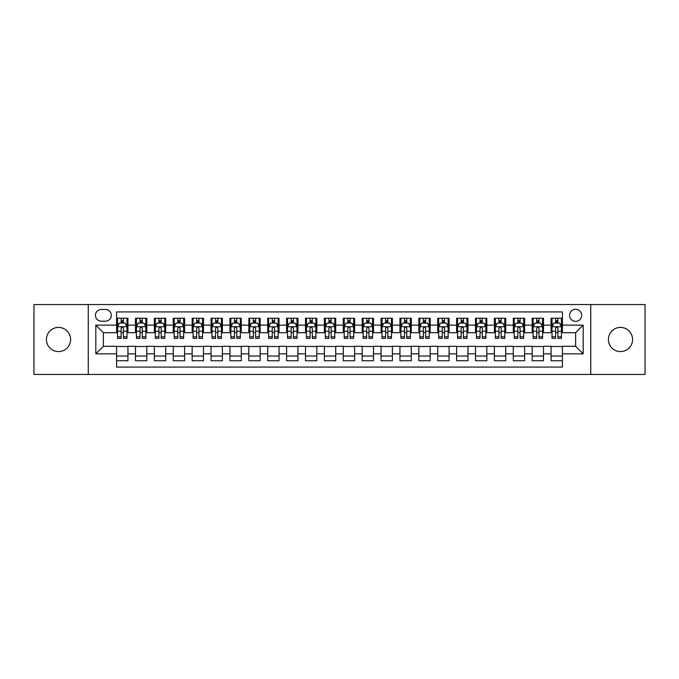 <?xml version="1.0" encoding="UTF-8"?>
<svg xmlns="http://www.w3.org/2000/svg" width="679" height="679" viewBox="0 0 679 679"><rect width="100%" height="100%" fill="white"/><g stroke="black" fill="none" stroke-linecap="round" stroke-linejoin="round"><path stroke-width="1.02" d="M620.496 327.414A12.086 12.086 0 0 0 608.401 339.5A12.086 12.086 0 0 0 620.496 351.586A12.086 12.086 0 0 0 632.582 339.5A12.086 12.086 0 0 0 620.496 327.414M58.504 327.414A12.086 12.086 0 0 0 46.418 339.5A12.086 12.086 0 0 0 58.504 351.586A12.086 12.086 0 0 0 70.599 339.5A12.086 12.086 0 0 0 58.504 327.414M575.631 309.276A6.043 6.043 0 0 0 569.588 315.319A6.043 6.043 0 0 0 575.631 321.362A6.043 6.043 0 0 0 581.674 315.319A6.043 6.043 0 0 0 575.631 309.276M590.738 374.443L645.05 374.443L645.05 304.557L590.738 304.557L590.738 374.443L88.262 374.443L88.262 304.557L33.95 304.557L33.95 374.443L88.262 374.443M562.407 318.247L551.068 318.247L551.068 325.148L543.514 325.148L543.514 332.702L551.068 332.702L551.068 325.148M543.514 325.148L543.514 318.247L532.183 318.247L532.183 325.148L524.621 325.148L524.621 332.702L532.183 332.702L532.183 325.148M524.621 325.148L524.621 318.247L513.29 318.247L513.29 325.148L505.736 325.148L505.736 332.702L513.29 332.702L513.29 325.148M505.736 325.148L505.736 318.247L494.397 318.247L494.397 325.148L486.843 325.148L486.843 332.702L494.397 332.702L494.397 325.148M486.843 325.148L486.843 318.247L475.512 318.247L475.512 325.148L467.95 325.148L467.95 332.702L475.512 332.702L475.512 325.148M467.95 325.148L467.95 318.247L456.619 318.247L456.619 325.148L449.065 325.148L449.065 332.702L456.619 332.702L456.619 325.148M449.065 325.148L449.065 318.247L437.726 318.247L437.726 325.148L430.172 325.148L430.172 332.702L437.726 332.702L437.726 325.148M430.172 325.148L430.172 318.247L418.841 318.247L418.841 325.148L411.279 325.148L411.279 332.702L418.841 332.702L418.841 325.148M411.279 325.148L411.279 318.247L399.948 318.247L399.948 325.148L392.394 325.148L392.394 332.702L399.948 332.702L399.948 325.148M392.394 325.148L392.394 318.247L381.055 318.247L381.055 325.148L373.501 325.148L373.501 332.702L381.055 332.702L381.055 325.148M373.501 325.148L373.501 318.247L362.17 318.247L362.17 325.148L354.616 325.148L354.616 332.702L362.17 332.702L362.17 325.148M354.616 325.148L354.616 318.247L343.277 318.247L343.277 325.148L335.723 325.148L335.723 332.702L343.277 332.702L343.277 325.148M335.723 325.148L335.723 318.247L324.384 318.247L324.384 325.148L316.83 325.148L316.83 332.702L324.384 332.702L324.384 325.148M316.83 325.148L316.83 318.247L305.499 318.247L305.499 325.148L297.945 325.148L297.945 332.702L305.499 332.702L305.499 325.148M297.945 325.148L297.945 318.247L286.606 318.247L286.606 325.148L279.052 325.148L279.052 332.702L286.606 332.702L286.606 325.148M279.052 325.148L279.052 318.247L267.721 318.247L267.721 325.148L260.159 325.148L260.159 332.702L267.721 332.702L267.721 325.148M260.159 325.148L260.159 318.247L248.828 318.247L248.828 325.148L241.274 325.148L241.274 332.702L248.828 332.702L248.828 325.148M241.274 325.148L241.274 318.247L229.935 318.247L229.935 325.148L222.381 325.148L222.381 332.702L229.935 332.702L229.935 325.148M222.381 325.148L222.381 318.247L211.05 318.247L211.05 325.148L203.488 325.148L203.488 332.702L211.05 332.702L211.05 325.148M203.488 325.148L203.488 318.247L192.157 318.247L192.157 325.148L184.603 325.148L184.603 332.702L192.157 332.702L192.157 325.148M184.603 325.148L184.603 318.247L173.264 318.247L173.264 325.148L165.71 325.148L165.71 332.702L173.264 332.702L173.264 325.148M165.71 325.148L165.71 318.247L154.379 318.247L154.379 325.148L146.817 325.148L146.817 332.702L154.379 332.702L154.379 325.148M146.817 325.148L146.817 318.247L135.486 318.247L135.486 332.702L127.932 332.702L127.932 318.247L116.593 318.247M116.593 360.753L127.932 360.753L127.932 346.298L135.486 346.298L135.486 360.753L146.817 360.753L146.817 346.298L154.379 346.298L154.379 353.852L146.817 353.852M154.379 353.852L154.379 360.753L165.71 360.753L165.71 346.298L173.264 346.298L173.264 353.852L165.71 353.852M173.264 353.852L173.264 360.753L184.603 360.753L184.603 346.298L192.157 346.298L192.157 353.852L184.603 353.852M192.157 353.852L192.157 360.753L203.488 360.753L203.488 346.298L211.05 346.298L211.05 353.852L203.488 353.852M211.05 353.852L211.05 360.753L222.381 360.753L222.381 346.298L229.935 346.298L229.935 353.852L222.381 353.852M229.935 353.852L229.935 360.753L241.274 360.753L241.274 346.298L248.828 346.298L248.828 353.852L241.274 353.852M248.828 353.852L248.828 360.753L260.159 360.753L260.159 346.298L267.721 346.298L267.721 353.852L260.159 353.852M267.721 353.852L267.721 360.753L279.052 360.753L279.052 346.298L286.606 346.298L286.606 353.852L279.052 353.852M286.606 353.852L286.606 360.753L297.945 360.753L297.945 346.298L305.499 346.298L305.499 353.852L297.945 353.852M305.499 353.852L305.499 360.753L316.83 360.753L316.83 346.298L324.384 346.298L324.384 353.852L316.83 353.852M324.384 353.852L324.384 360.753L335.723 360.753L335.723 346.298L343.277 346.298L343.277 353.852L335.723 353.852M343.277 353.852L343.277 360.753L354.616 360.753L354.616 346.298L362.17 346.298L362.17 353.852L354.616 353.852M362.17 353.852L362.17 360.753L373.501 360.753L373.501 346.298L381.055 346.298L381.055 353.852L373.501 353.852M381.055 353.852L381.055 360.753L392.394 360.753L392.394 346.298L399.948 346.298L399.948 353.852L392.394 353.852M399.948 353.852L399.948 360.753L411.279 360.753L411.279 346.298L418.841 346.298L418.841 353.852L411.279 353.852M418.841 353.852L418.841 360.753L430.172 360.753L430.172 346.298L437.726 346.298L437.726 353.852L430.172 353.852M437.726 353.852L437.726 360.753L449.065 360.753L449.065 346.298L456.619 346.298L456.619 353.852L449.065 353.852M456.619 353.852L456.619 360.753L467.95 360.753L467.95 346.298L475.512 346.298L475.512 353.852L467.95 353.852M475.512 353.852L475.512 360.753L486.843 360.753L486.843 346.298L494.397 346.298L494.397 353.852L486.843 353.852M494.397 353.852L494.397 360.753L505.736 360.753L505.736 346.298L513.29 346.298L513.29 353.852L505.736 353.852M513.29 353.852L513.29 360.753L524.621 360.753L524.621 346.298L532.183 346.298L532.183 353.852L524.621 353.852M532.183 353.852L532.183 360.753L543.514 360.753L543.514 346.298L551.068 346.298L551.068 353.852L543.514 353.852M101.29 321.175L105.449 321.175A5.856 5.856 0 0 0 111.305 315.319A5.856 5.856 0 0 0 105.449 309.463L101.29 309.463A5.856 5.856 0 0 0 95.442 315.319A5.856 5.856 0 0 0 101.29 321.175M590.738 304.557L88.262 304.557M562.407 325.148L562.407 311.924L116.593 311.924L116.593 332.702L103.369 332.702L103.369 346.298L116.593 346.298L116.593 367.076L562.407 367.076L562.407 346.298L575.631 346.298L575.631 332.702L562.407 332.702L562.407 325.148L583.185 325.148L583.185 353.852L562.407 353.852M116.593 353.852L95.815 353.852L95.815 325.148L116.593 325.148M551.068 353.852L551.068 360.753L562.407 360.753M116.593 322.975L117.543 322.975M121.125 322.975L123.391 322.975M126.981 322.975L127.932 322.975M116.593 332.515L117.543 332.515M121.125 332.515L123.391 332.515M126.981 332.515L127.932 332.515M116.593 346.485L127.932 346.485M116.593 356.025L127.932 356.025M135.486 332.515L136.428 332.515M140.018 332.515L142.284 332.515M145.875 332.515L146.817 332.515M135.486 322.975L136.428 322.975M140.018 322.975L142.284 322.975M145.875 322.975L146.817 322.975M135.486 346.485L146.817 346.485M135.486 356.025L146.817 356.025M154.379 346.485L165.71 346.485M154.379 356.025L165.71 356.025M154.379 322.975L155.321 322.975M158.911 322.975L161.178 322.975M164.768 322.975L165.71 322.975M154.379 332.515L155.321 332.515M158.911 332.515L161.178 332.515M164.768 332.515L165.71 332.515M173.264 346.485L184.603 346.485M173.264 356.025L184.603 356.025M173.264 322.975L174.214 322.975M177.796 322.975L180.062 322.975M183.653 322.975L184.603 322.975M173.264 332.515L174.214 332.515M177.796 332.515L180.062 332.515M183.653 332.515L184.603 332.515M192.157 346.485L203.488 346.485M192.157 356.025L203.488 356.025M192.157 322.975L193.099 322.975M196.689 322.975L198.955 322.975M202.546 322.975L203.488 322.975M192.157 332.515L193.099 332.515M196.689 332.515L198.955 332.515M202.546 332.515L203.488 332.515M211.05 346.485L222.381 346.485M211.05 356.025L222.381 356.025M211.05 322.975L211.992 322.975M215.583 322.975L217.849 322.975M221.439 322.975L222.381 322.975M211.05 332.515L211.992 332.515M215.583 332.515L217.849 332.515M221.439 332.515L222.381 332.515M229.935 346.485L241.274 346.485M229.935 356.025L241.274 356.025M229.935 322.975L230.877 322.975M234.467 322.975L236.733 322.975M240.324 322.975L241.274 322.975M229.935 332.515L230.877 332.515M234.467 332.515L236.733 332.515M240.324 332.515L241.274 332.515M248.828 346.485L260.159 346.485M248.828 356.025L260.159 356.025M248.828 322.975L249.77 322.975M253.36 322.975L255.627 322.975M259.217 322.975L260.159 322.975M248.828 332.515L249.77 332.515M253.36 332.515L255.627 332.515M259.217 332.515L260.159 332.515M267.721 346.485L279.052 346.485M267.721 356.025L279.052 356.025M267.721 322.975L268.663 322.975M272.254 322.975L274.52 322.975M278.11 322.975L279.052 322.975M267.721 332.515L268.663 332.515M272.254 332.515L274.52 332.515M278.11 332.515L279.052 332.515M286.606 346.485L297.945 346.485M286.606 356.025L297.945 356.025M286.606 322.975L287.548 322.975M291.138 322.975L293.404 322.975M296.995 322.975L297.945 322.975M286.606 332.515L287.548 332.515M291.138 332.515L293.404 332.515M296.995 332.515L297.945 332.515M305.499 346.485L316.83 346.485M305.499 356.025L316.83 356.025M305.499 322.975L306.441 322.975M310.031 322.975L312.298 322.975M315.888 322.975L316.83 322.975M305.499 332.515L306.441 332.515M310.031 332.515L312.298 332.515M315.888 332.515L316.83 332.515M324.384 346.485L335.723 346.485M324.384 356.025L335.723 356.025M324.384 322.975L325.334 322.975M328.925 322.975L331.191 322.975M334.781 322.975L335.723 322.975M324.384 332.515L325.334 332.515M328.925 332.515L331.191 332.515M334.781 332.515L335.723 332.515M343.277 346.485L354.616 346.485M343.277 356.025L354.616 356.025M343.277 322.975L344.219 322.975M347.809 322.975L350.075 322.975M353.666 322.975L354.616 322.975M343.277 332.515L344.219 332.515M347.809 332.515L350.075 332.515M353.666 332.515L354.616 332.515M362.17 346.485L373.501 346.485M362.17 356.025L373.501 356.025M362.17 322.975L363.112 322.975M366.702 322.975L368.969 322.975M372.559 322.975L373.501 322.975M362.17 332.515L363.112 332.515M366.702 332.515L368.969 332.515M372.559 332.515L373.501 332.515M381.055 346.485L392.394 346.485M381.055 356.025L392.394 356.025M381.055 322.975L382.005 322.975M385.596 322.975L387.862 322.975M391.452 322.975L392.394 322.975M381.055 332.515L382.005 332.515M385.596 332.515L387.862 332.515M391.452 332.515L392.394 332.515M399.948 346.485L411.279 346.485M399.948 356.025L411.279 356.025M399.948 322.975L400.89 322.975M404.48 322.975L406.746 322.975M410.337 322.975L411.279 322.975M399.948 332.515L400.89 332.515M404.48 332.515L406.746 332.515M410.337 332.515L411.279 332.515M418.841 346.485L430.172 346.485M418.841 356.025L430.172 356.025M418.841 322.975L419.783 322.975M423.373 322.975L425.64 322.975M429.23 322.975L430.172 322.975M418.841 332.515L419.783 332.515M423.373 332.515L425.64 332.515M429.23 332.515L430.172 332.515M437.726 346.485L449.065 346.485M437.726 356.025L449.065 356.025M437.726 322.975L438.676 322.975M442.267 322.975L444.533 322.975M448.123 322.975L449.065 322.975M437.726 332.515L438.676 332.515M442.267 332.515L444.533 332.515M448.123 332.515L449.065 332.515M456.619 346.485L467.95 346.485M456.619 356.025L467.95 356.025M456.619 322.975L457.561 322.975M461.151 322.975L463.418 322.975M467.008 322.975L467.95 322.975M456.619 332.515L457.561 332.515M461.151 332.515L463.418 332.515M467.008 332.515L467.95 332.515M475.512 346.485L486.843 346.485M475.512 356.025L486.843 356.025M475.512 322.975L476.454 322.975M480.045 322.975L482.311 322.975M485.901 322.975L486.843 322.975M475.512 332.515L476.454 332.515M480.045 332.515L482.311 332.515M485.901 332.515L486.843 332.515M494.397 346.485L505.736 346.485M494.397 356.025L505.736 356.025M494.397 322.975L495.347 322.975M498.938 322.975L501.204 322.975M504.786 322.975L505.736 322.975M494.397 332.515L495.347 332.515M498.938 332.515L501.204 332.515M504.786 332.515L505.736 332.515M513.29 346.485L524.621 346.485M513.29 356.025L524.621 356.025M513.29 322.975L514.232 322.975M517.822 322.975L520.089 322.975M523.679 322.975L524.621 322.975M513.29 332.515L514.232 332.515M517.822 332.515L520.089 332.515M523.679 332.515L524.621 332.515M532.183 346.485L543.514 346.485M532.183 356.025L543.514 356.025M532.183 322.975L533.125 322.975M536.716 322.975L538.982 322.975M542.572 322.975L543.514 322.975M532.183 332.515L533.125 332.515M536.716 332.515L538.982 332.515M542.572 332.515L543.514 332.515M551.068 346.485L562.407 346.485M551.068 356.025L562.407 356.025M551.068 322.975L552.019 322.975M555.609 322.975L557.875 322.975M561.457 322.975L562.407 322.975M551.068 332.515L552.019 332.515M555.609 332.515L557.875 332.515M561.457 332.515L562.407 332.515M103.369 332.702L95.815 325.148M103.369 346.298L95.815 353.852M583.185 325.148L575.631 332.702M583.185 353.852L575.631 346.298M123.391 320.7L121.125 320.7M126.981 336.826L123.391 336.826L123.391 338.363L126.981 338.363L126.981 326.845L125.097 323.068L119.428 323.068L117.543 326.845L117.543 338.363L121.125 338.363L121.125 336.826L117.543 336.826M117.543 326.845L117.543 318.247M126.981 326.845L126.981 318.247M121.125 323.068L121.125 318.247M123.391 318.247L123.391 323.068M123.391 336.826L123.391 328.263C122.644 326.803 121.889 326.803 121.125 328.263L121.125 336.826M142.284 320.7L140.018 320.7M145.875 336.826L142.284 336.826L142.284 338.363L145.875 338.363L145.875 326.845L143.982 323.068L138.321 323.068L136.428 326.845L136.428 338.363L140.018 338.363L140.018 336.826L136.428 336.826M136.428 326.845L136.428 318.247M145.875 326.845L145.875 318.247M140.018 323.068L140.018 318.247M142.284 318.247L142.284 323.068M142.284 336.826L142.284 328.263C141.529 326.803 140.774 326.803 140.018 328.263L140.018 336.826M161.178 320.7L158.911 320.7M164.768 336.826L161.178 336.826L161.178 338.363L164.768 338.363L164.768 326.845L162.875 323.068L157.205 323.068L155.321 326.845L155.321 338.363L158.911 338.363L158.911 336.826L155.321 336.826M155.321 326.845L155.321 318.247M164.768 326.845L164.768 318.247M158.911 323.068L158.911 318.247M161.178 318.247L161.178 323.068M161.178 336.826L161.178 328.263C160.422 326.803 159.667 326.803 158.911 328.263L158.911 336.826M180.062 320.7L177.796 320.7M183.653 336.826L180.062 336.826L180.062 338.363L183.653 338.363L183.653 326.845L181.768 323.068L176.099 323.068L174.214 326.845L174.214 338.363L177.796 338.363L177.796 336.826L174.214 336.826M174.214 326.845L174.214 318.247M183.653 326.845L183.653 318.247M177.796 323.068L177.796 318.247M180.062 318.247L180.062 323.068M180.062 336.826L180.062 328.263C179.315 326.803 178.56 326.803 177.796 328.263L177.796 336.826M198.955 320.7L196.689 320.7M202.546 336.826L198.955 336.826L198.955 338.363L202.546 338.363L202.546 326.845L200.653 323.068L194.992 323.068L193.099 326.845L193.099 338.363L196.689 338.363L196.689 336.826L193.099 336.826M193.099 326.845L193.099 318.247M202.546 326.845L202.546 318.247M196.689 323.068L196.689 318.247M198.955 318.247L198.955 323.068M198.955 336.826L198.955 328.263C198.2 326.803 197.445 326.803 196.689 328.263L196.689 336.826M217.849 320.7L215.583 320.7M221.439 336.826L217.849 336.826L217.849 338.363L221.439 338.363L221.439 326.845L219.546 323.068L213.877 323.068L211.992 326.845L211.992 338.363L215.583 338.363L215.583 336.826L211.992 336.826M211.992 326.845L211.992 318.247M221.439 326.845L221.439 318.247M215.583 323.068L215.583 318.247M217.849 318.247L217.849 323.068M217.849 336.826L217.849 328.263C217.093 326.803 216.338 326.803 215.583 328.263L215.583 336.826M236.733 320.7L234.467 320.7M240.324 336.826L236.733 336.826L236.733 338.363L240.324 338.363L240.324 326.845L238.439 323.068L232.77 323.068L230.877 326.845L230.877 338.363L234.467 338.363L234.467 336.826L230.877 336.826M230.877 326.845L230.877 318.247M240.324 326.845L240.324 318.247M234.467 323.068L234.467 318.247M236.733 318.247L236.733 323.068M236.733 336.826L236.733 328.263C235.986 326.803 235.223 326.803 234.467 328.263L234.467 336.826M255.627 320.7L253.36 320.7M259.217 336.826L255.627 336.826L255.627 338.363L259.217 338.363L259.217 326.845L257.324 323.068L251.663 323.068L249.77 326.845L249.77 338.363L253.36 338.363L253.36 336.826L249.77 336.826M249.77 326.845L249.77 318.247M259.217 326.845L259.217 318.247M253.36 323.068L253.36 318.247M255.627 318.247L255.627 323.068M255.627 336.826L255.627 328.263C254.871 326.803 254.116 326.803 253.36 328.263L253.36 336.826M274.52 320.7L272.254 320.7M278.11 336.826L274.52 336.826L274.52 338.363L278.11 338.363L278.11 326.845L276.217 323.068L270.548 323.068L268.663 326.845L268.663 338.363L272.254 338.363L272.254 336.826L268.663 336.826M268.663 326.845L268.663 318.247M278.11 326.845L278.11 318.247M272.254 323.068L272.254 318.247M274.52 318.247L274.52 323.068M274.52 336.826L274.52 328.263C273.764 326.803 273.009 326.803 272.254 328.263L272.254 336.826M293.404 320.7L291.138 320.7M296.995 336.826L293.404 336.826L293.404 338.363L296.995 338.363L296.995 326.845L295.11 323.068L289.441 323.068L287.548 326.845L287.548 338.363L291.138 338.363L291.138 336.826L287.548 336.826M287.548 326.845L287.548 318.247M296.995 326.845L296.995 318.247M291.138 323.068L291.138 318.247M293.404 318.247L293.404 323.068M293.404 336.826L293.404 328.263C292.649 326.803 291.894 326.803 291.138 328.263L291.138 336.826M312.298 320.7L310.031 320.7M315.888 336.826L312.298 336.826L312.298 338.363L315.888 338.363L315.888 326.845L313.995 323.068L308.334 323.068L306.441 326.845L306.441 338.363L310.031 338.363L310.031 336.826L306.441 336.826M306.441 326.845L306.441 318.247M315.888 326.845L315.888 318.247M310.031 323.068L310.031 318.247M312.298 318.247L312.298 323.068M312.298 336.826L312.298 328.263C311.542 326.803 310.787 326.803 310.031 328.263L310.031 336.826M331.191 320.7L328.925 320.7M334.781 336.826L331.191 336.826L331.191 338.363L334.781 338.363L334.781 326.845L332.888 323.068L327.219 323.068L325.334 326.845L325.334 338.363L328.925 338.363L328.925 336.826L325.334 336.826M325.334 326.845L325.334 318.247M334.781 326.845L334.781 318.247M328.925 323.068L328.925 318.247M331.191 318.247L331.191 323.068M331.191 336.826L331.191 328.263C330.435 326.803 329.68 326.803 328.925 328.263L328.925 336.826M350.075 320.7L347.809 320.7M353.666 336.826L350.075 336.826L350.075 338.363L353.666 338.363L353.666 326.845L351.781 323.068L346.112 323.068L344.219 326.845L344.219 338.363L347.809 338.363L347.809 336.826L344.219 336.826M344.219 326.845L344.219 318.247M353.666 326.845L353.666 318.247M347.809 323.068L347.809 318.247M350.075 318.247L350.075 323.068M350.075 336.826L350.075 328.263C349.32 326.803 348.565 326.803 347.809 328.263L347.809 336.826M368.969 320.7L366.702 320.7M372.559 336.826L368.969 336.826L368.969 338.363L372.559 338.363L372.559 326.845L370.666 323.068L365.005 323.068L363.112 326.845L363.112 338.363L366.702 338.363L366.702 336.826L363.112 336.826M363.112 326.845L363.112 318.247M372.559 326.845L372.559 318.247M366.702 323.068L366.702 318.247M368.969 318.247L368.969 323.068M368.969 336.826L368.969 328.263C368.213 326.803 367.458 326.803 366.702 328.263L366.702 336.826M387.862 320.7L385.596 320.7M391.452 336.826L387.862 336.826L387.862 338.363L391.452 338.363L391.452 326.845L389.559 323.068L383.89 323.068L382.005 326.845L382.005 338.363L385.596 338.363L385.596 336.826L382.005 336.826M382.005 326.845L382.005 318.247M391.452 326.845L391.452 318.247M385.596 323.068L385.596 318.247M387.862 318.247L387.862 323.068M387.862 336.826L387.862 328.263C387.106 326.803 386.351 326.803 385.596 328.263L385.596 336.826M406.746 320.7L404.48 320.7M410.337 336.826L406.746 336.826L406.746 338.363L410.337 338.363L410.337 326.845L408.452 323.068L402.783 323.068L400.89 326.845L400.89 338.363L404.48 338.363L404.48 336.826L400.89 336.826M400.89 326.845L400.89 318.247M410.337 326.845L410.337 318.247M404.48 323.068L404.48 318.247M406.746 318.247L406.746 323.068M406.746 336.826L406.746 328.263C405.991 326.803 405.236 326.803 404.48 328.263L404.48 336.826M425.64 320.7L423.373 320.7M429.23 336.826L425.64 336.826L425.64 338.363L429.23 338.363L429.23 326.845L427.337 323.068L421.676 323.068L419.783 326.845L419.783 338.363L423.373 338.363L423.373 336.826L419.783 336.826M419.783 326.845L419.783 318.247M429.23 326.845L429.23 318.247M423.373 323.068L423.373 318.247M425.64 318.247L425.64 323.068M425.64 336.826L425.64 328.263C424.884 326.803 424.129 326.803 423.373 328.263L423.373 336.826M444.533 320.7L442.267 320.7M448.123 336.826L444.533 336.826L444.533 338.363L448.123 338.363L448.123 326.845L446.23 323.068L440.561 323.068L438.676 326.845L438.676 338.363L442.267 338.363L442.267 336.826L438.676 336.826M438.676 326.845L438.676 318.247M448.123 326.845L448.123 318.247M442.267 323.068L442.267 318.247M444.533 318.247L444.533 323.068M444.533 336.826L444.533 328.263C443.777 326.803 443.022 326.803 442.267 328.263L442.267 336.826M463.418 320.7L461.151 320.7M467.008 336.826L463.418 336.826L463.418 338.363L467.008 338.363L467.008 326.845L465.123 323.068L459.454 323.068L457.561 326.845L457.561 338.363L461.151 338.363L461.151 336.826L457.561 336.826M457.561 326.845L457.561 318.247M467.008 326.845L467.008 318.247M461.151 323.068L461.151 318.247M463.418 318.247L463.418 323.068M463.418 336.826L463.418 328.263C462.662 326.803 461.907 326.803 461.151 328.263L461.151 336.826M482.311 320.7L480.045 320.7M485.901 336.826L482.311 336.826L482.311 338.363L485.901 338.363L485.901 326.845L484.008 323.068L478.347 323.068L476.454 326.845L476.454 338.363L480.045 338.363L480.045 336.826L476.454 336.826M476.454 326.845L476.454 318.247M485.901 326.845L485.901 318.247M480.045 323.068L480.045 318.247M482.311 318.247L482.311 323.068M482.311 336.826L482.311 328.263C481.555 326.803 480.8 326.803 480.045 328.263L480.045 336.826M501.204 320.7L498.938 320.7M504.786 336.826L501.204 336.826L501.204 338.363L504.786 338.363L504.786 326.845L502.901 323.068L497.232 323.068L495.347 326.845L495.347 338.363L498.938 338.363L498.938 336.826L495.347 336.826M495.347 326.845L495.347 318.247M504.786 326.845L504.786 318.247M498.938 323.068L498.938 318.247M501.204 318.247L501.204 323.068M501.204 336.826L501.204 328.263C500.448 326.803 499.693 326.803 498.938 328.263L498.938 336.826M520.089 320.7L517.822 320.7M523.679 336.826L520.089 336.826L520.089 338.363L523.679 338.363L523.679 326.845L521.795 323.068L516.125 323.068L514.232 326.845L514.232 338.363L517.822 338.363L517.822 336.826L514.232 336.826M514.232 326.845L514.232 318.247M523.679 326.845L523.679 318.247M517.822 323.068L517.822 318.247M520.089 318.247L520.089 323.068M520.089 336.826L520.089 328.263C519.333 326.803 518.578 326.803 517.822 328.263L517.822 336.826M538.982 320.7L536.716 320.7M542.572 336.826L538.982 336.826L538.982 338.363L542.572 338.363L542.572 326.845L540.679 323.068L535.018 323.068L533.125 326.845L533.125 338.363L536.716 338.363L536.716 336.826L533.125 336.826M533.125 326.845L533.125 318.247M542.572 326.845L542.572 318.247M536.716 323.068L536.716 318.247M538.982 318.247L538.982 323.068M538.982 336.826L538.982 328.263C538.226 326.803 537.471 326.803 536.716 328.263L536.716 336.826M557.875 320.7L555.609 320.7M561.457 336.826L557.875 336.826L557.875 338.363L561.457 338.363L561.457 326.845L559.572 323.068L553.903 323.068L552.019 326.845L552.019 338.363L555.609 338.363L555.609 336.826L552.019 336.826M552.019 326.845L552.019 318.247M561.457 326.845L561.457 318.247M555.609 323.068L555.609 318.247M557.875 318.247L557.875 323.068M557.875 336.826L557.875 328.263C557.12 326.803 556.364 326.803 555.609 328.263L555.609 336.826M135.486 353.852L127.932 353.852M135.486 325.148L127.932 325.148M126.939 326.752L117.586 326.752M117.543 324.104L118.91 324.104M125.615 324.104L126.981 324.104M121.125 331.225L117.543 331.225M126.981 331.225L123.391 331.225M123.391 321.905L121.125 321.905M145.824 326.752L136.479 326.752M136.428 324.104L137.803 324.104M144.508 324.104L145.875 324.104M140.018 331.225L136.428 331.225M145.875 331.225L142.284 331.225M142.284 321.905L140.018 321.905M164.717 326.752L155.364 326.752M155.321 324.104L156.688 324.104M163.393 324.104L164.768 324.104M158.911 331.225L155.321 331.225M164.768 331.225L161.178 331.225M161.178 321.905L158.911 321.905M183.61 326.752L174.257 326.752M174.214 324.104L175.581 324.104M182.286 324.104L183.653 324.104M177.796 331.225L174.214 331.225M183.653 331.225L180.062 331.225M180.062 321.905L177.796 321.905M202.495 326.752L193.15 326.752M193.099 324.104L194.466 324.104M201.179 324.104L202.546 324.104M196.689 331.225L193.099 331.225M202.546 331.225L198.955 331.225M198.955 321.905L196.689 321.905M221.388 326.752L212.035 326.752M211.992 324.104L213.359 324.104M220.064 324.104L221.439 324.104M215.583 331.225L211.992 331.225M221.439 331.225L217.849 331.225M217.849 321.905L215.583 321.905M240.281 326.752L230.928 326.752M230.877 324.104L232.252 324.104M238.957 324.104L240.324 324.104M234.467 331.225L230.877 331.225M240.324 331.225L236.733 331.225M236.733 321.905L234.467 321.905M259.166 326.752L249.821 326.752M249.77 324.104L251.137 324.104M257.85 324.104L259.217 324.104M253.36 331.225L249.77 331.225M259.217 331.225L255.627 331.225M255.627 321.905L253.36 321.905M278.059 326.752L268.706 326.752M268.663 324.104L270.03 324.104M276.735 324.104L278.11 324.104M272.254 331.225L268.663 331.225M278.11 331.225L274.52 331.225M274.52 321.905L272.254 321.905M296.952 326.752L287.599 326.752M287.548 324.104L288.923 324.104M295.628 324.104L296.995 324.104M291.138 331.225L287.548 331.225M296.995 331.225L293.404 331.225M293.404 321.905L291.138 321.905M315.837 326.752L306.492 326.752M306.441 324.104L307.808 324.104M314.521 324.104L315.888 324.104M310.031 331.225L306.441 331.225M315.888 331.225L312.298 331.225M312.298 321.905L310.031 321.905M334.73 326.752L325.377 326.752M325.334 324.104L326.701 324.104M333.406 324.104L334.781 324.104M328.925 331.225L325.334 331.225M334.781 331.225L331.191 331.225M331.191 321.905L328.925 321.905M353.623 326.752L344.27 326.752M344.219 324.104L345.594 324.104M352.299 324.104L353.666 324.104M347.809 331.225L344.219 331.225M353.666 331.225L350.075 331.225M350.075 321.905L347.809 321.905M372.508 326.752L363.163 326.752M363.112 324.104L364.479 324.104M371.192 324.104L372.559 324.104M366.702 331.225L363.112 331.225M372.559 331.225L368.969 331.225M368.969 321.905L366.702 321.905M391.401 326.752L382.048 326.752M382.005 324.104L383.372 324.104M390.077 324.104L391.452 324.104M385.596 331.225L382.005 331.225M391.452 331.225L387.862 331.225M387.862 321.905L385.596 321.905M410.294 326.752L400.941 326.752M400.89 324.104L402.265 324.104M408.97 324.104L410.337 324.104M404.48 331.225L400.89 331.225M410.337 331.225L406.746 331.225M406.746 321.905L404.48 321.905M429.179 326.752L419.834 326.752M419.783 324.104L421.15 324.104M427.863 324.104L429.23 324.104M423.373 331.225L419.783 331.225M429.23 331.225L425.64 331.225M425.64 321.905L423.373 321.905M448.072 326.752L438.719 326.752M438.676 324.104L440.043 324.104M446.748 324.104L448.123 324.104M442.267 331.225L438.676 331.225M448.123 331.225L444.533 331.225M444.533 321.905L442.267 321.905M466.965 326.752L457.612 326.752M457.561 324.104L458.936 324.104M465.641 324.104L467.008 324.104M461.151 331.225L457.561 331.225M467.008 331.225L463.418 331.225M463.418 321.905L461.151 321.905M485.85 326.752L476.505 326.752M476.454 324.104L477.821 324.104M484.534 324.104L485.901 324.104M480.045 331.225L476.454 331.225M485.901 331.225L482.311 331.225M482.311 321.905L480.045 321.905M504.743 326.752L495.39 326.752M495.347 324.104L496.714 324.104M503.419 324.104L504.786 324.104M498.938 331.225L495.347 331.225M504.786 331.225L501.204 331.225M501.204 321.905L498.938 321.905M523.636 326.752L514.283 326.752M514.232 324.104L515.607 324.104M522.312 324.104L523.679 324.104M517.822 331.225L514.232 331.225M523.679 331.225L520.089 331.225M520.089 321.905L517.822 321.905M542.521 326.752L533.176 326.752M533.125 324.104L534.492 324.104M541.197 324.104L542.572 324.104M536.716 331.225L533.125 331.225M542.572 331.225L538.982 331.225M538.982 321.905L536.716 321.905M561.414 326.752L552.061 326.752M552.019 324.104L553.385 324.104M560.09 324.104L561.457 324.104M555.609 331.225L552.019 331.225M561.457 331.225L557.875 331.225M557.875 321.905L555.609 321.905"/></g></svg>
